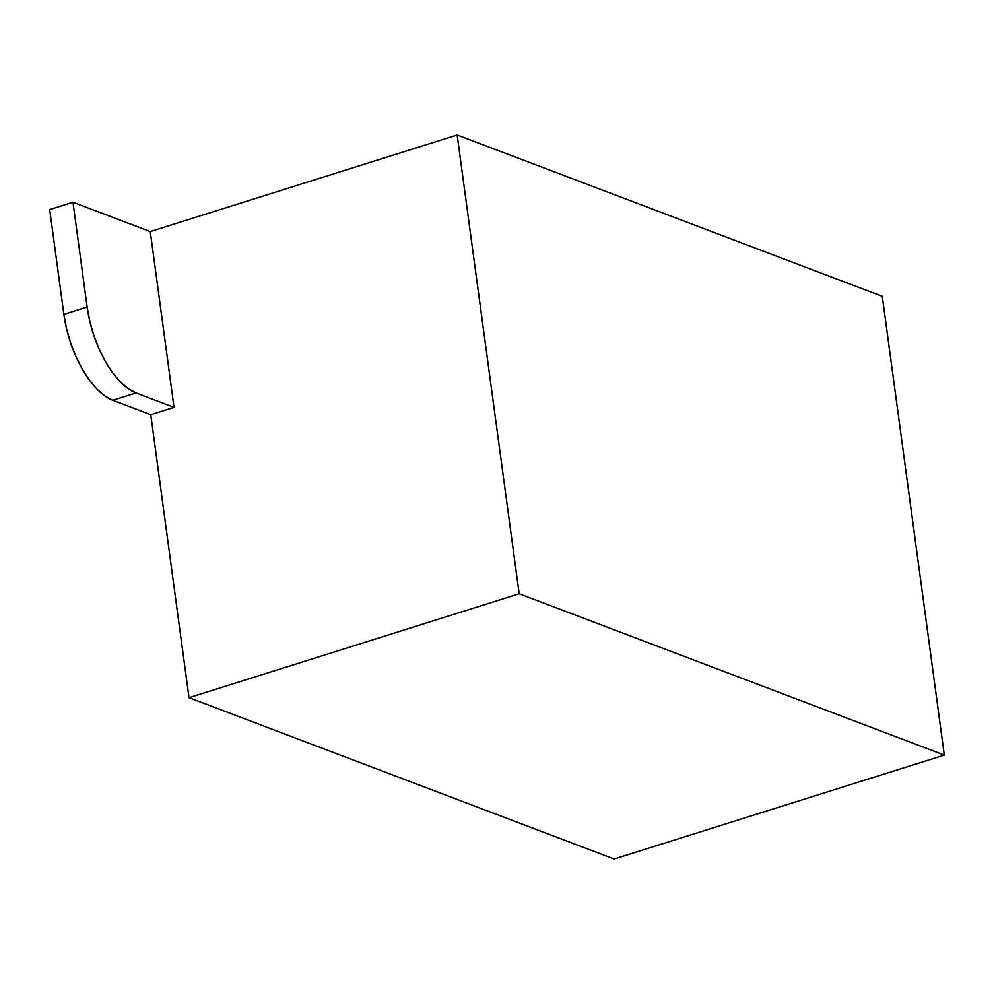 <?xml version="1.0" encoding="UTF-8"?>
<svg xmlns="http://www.w3.org/2000/svg" width="994" height="994" viewBox="0 0 994 994"><rect width="100%" height="100%" fill="white"/><g stroke="black" fill="none" stroke-linecap="round" stroke-linejoin="round"><path stroke-width="1.49" d="M614.143 859.015L944.3 755.092L882.274 296.311L457.153 134.985L150.268 231.577L72.972 202.254L49.7 209.572L63.864 314.328L66.486 328.467L70.524 342.644L75.817 356.299L82.167 368.911L89.311 380.006L97.002 389.151L104.917 395.985L112.769 400.259L150.765 414.684L174.037 407.354L150.268 231.577L457.153 134.985L519.179 593.766L189.022 697.689L150.765 414.684L189.022 697.689L614.143 859.015L944.3 755.092L519.179 593.766L457.153 134.985L882.274 296.311L944.3 755.092L519.179 593.766L189.022 697.689L614.143 859.015M49.7 209.572L63.864 314.328L87.137 307.009L72.972 202.254L49.7 209.572M87.137 307.009L63.864 314.328A75.271 35.175 72.5 0 0 112.769 400.259L136.041 392.941A75.271 35.175 -107.5 0 1 87.137 307.009L89.758 321.149L93.796 335.313L99.089 348.969L105.439 361.592L112.583 372.688L120.274 381.82L128.189 388.666L136.041 392.941L112.769 400.259L150.765 414.684L174.037 407.354L136.041 392.941L174.037 407.354L150.268 231.577L72.972 202.254L87.137 307.009"/></g></svg>
